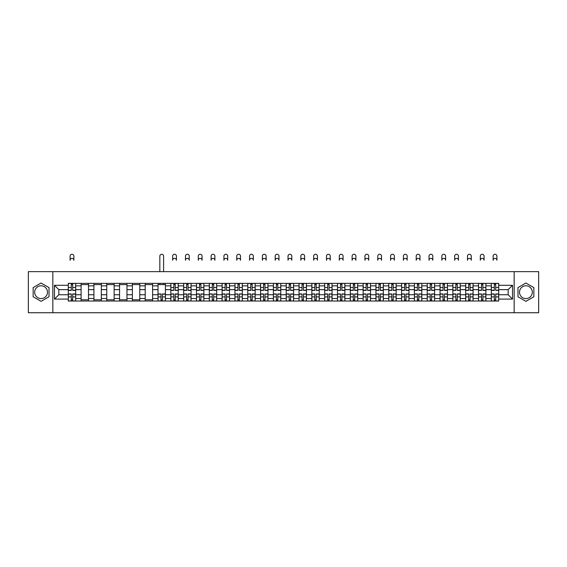 <?xml version="1.0" encoding="UTF-8"?>
<svg xmlns="http://www.w3.org/2000/svg" width="567" height="567" viewBox="0 0 567 567"><rect width="100%" height="100%" fill="white"/><g stroke="black" fill="none" stroke-linecap="round" stroke-linejoin="round"><path stroke-width="0.85" d="M41.086 298.596A6.407 6.407 0 0 1 34.679 292.189A6.407 6.407 0 0 1 41.086 285.782A6.407 6.407 0 0 1 47.493 292.189A6.407 6.407 0 0 1 41.086 298.596M525.914 298.596A6.407 6.407 0 0 1 519.507 292.189A6.407 6.407 0 0 1 525.914 285.782A6.407 6.407 0 0 1 532.321 292.189A6.407 6.407 0 0 1 525.914 298.596M514.163 312.736L538.65 312.736L538.65 271.65L28.35 271.65L28.35 312.736L514.163 312.736L514.163 271.65M81.102 301.02L81.102 285.86L75.68 285.86L75.68 301.02M75.68 285.86L75.68 283.358M81.102 285.86L81.102 283.358M88.502 283.358L88.502 301.02M93.924 301.02L93.924 283.358M101.323 283.358L101.323 301.02M106.745 301.02L106.745 283.358M114.137 283.358L114.137 301.02M119.566 301.02L119.566 283.358M126.958 283.358L126.958 301.02M132.38 301.02L132.38 283.358M139.78 283.358L139.78 301.02M145.202 301.02L145.202 283.358M152.594 283.358L152.594 301.02M158.023 301.02L158.023 283.358M165.415 283.358L165.415 301.02M170.837 301.02L170.837 283.358M178.236 283.358L178.236 301.02M183.658 301.02L183.658 283.358M191.058 283.358L191.058 301.02M196.48 301.02L196.48 283.358M203.872 283.358L203.872 301.02M209.294 301.02L209.294 283.358M216.693 283.358L216.693 301.02M222.115 301.02L222.115 283.358M229.515 283.358L229.515 301.02M234.936 301.02L234.936 283.358M242.329 283.358L242.329 301.02M247.758 301.02L247.758 283.358M255.15 283.358L255.15 301.02M260.572 301.02L260.572 283.358M267.971 283.358L267.971 301.02M273.393 301.02L273.393 283.358M280.785 283.358L280.785 301.02M286.215 301.02L286.215 283.358M293.607 283.358L293.607 301.02M299.029 301.02L299.029 283.358M306.428 283.358L306.428 301.02M311.85 301.02L311.85 283.358M319.242 283.358L319.242 301.02M324.671 301.02L324.671 283.358M332.064 283.358L332.064 301.02M337.485 301.02L337.485 283.358M344.885 283.358L344.885 301.02M350.307 301.02L350.307 283.358M357.706 283.358L357.706 301.02M363.128 301.02L363.128 283.358M370.52 283.358L370.52 301.02M375.942 301.02L375.942 283.358M383.342 283.358L383.342 301.02M388.764 301.02L388.764 283.358M396.163 283.358L396.163 301.02M401.585 301.02L401.585 283.358M408.977 283.358L408.977 301.02M414.406 301.02L414.406 283.358M421.798 283.358L421.798 301.02M427.22 301.02L427.22 283.358M434.62 283.358L434.62 301.02M440.042 301.02L440.042 283.358M447.434 283.358L447.434 301.02M452.863 301.02L452.863 283.358M460.255 283.358L460.255 301.02M465.677 301.02L465.677 283.358M473.076 283.358L473.076 301.02M478.498 301.02L478.498 283.358M485.898 283.358L485.898 301.02M491.32 301.02L491.32 283.358M491.32 294.741L485.898 294.741M478.498 294.741L473.076 294.741M465.677 294.741L460.255 294.741M452.863 294.741L447.434 294.741M440.042 294.741L434.62 294.741M427.22 294.741L421.798 294.741M414.406 294.741L408.977 294.741M401.585 294.741L396.163 294.741M388.764 294.741L383.342 294.741M375.942 294.741L370.52 294.741M363.128 294.741L357.706 294.741M350.307 294.741L344.885 294.741M337.485 294.741L332.064 294.741M324.671 294.741L319.242 294.741M311.85 294.741L306.428 294.741M299.029 294.741L293.607 294.741M286.215 294.741L280.785 294.741M273.393 294.741L267.971 294.741M260.572 294.741L255.15 294.741M247.758 294.741L242.329 294.741M234.936 294.741L229.515 294.741M222.115 294.741L216.693 294.741M209.294 294.741L203.872 294.741M196.48 294.741L191.058 294.741M183.658 294.741L178.236 294.741M170.837 294.741L165.415 294.741M158.023 294.741L152.594 294.741M145.202 294.741L139.78 294.741M132.38 294.741L126.958 294.741M119.566 294.741L114.137 294.741M106.745 294.741L101.323 294.741M93.924 294.741L88.502 294.741M81.102 294.741L75.68 294.741M491.32 289.645L485.898 289.645M478.498 289.645L473.076 289.645M465.677 289.645L460.255 289.645M452.863 289.645L447.434 289.645M440.042 289.645L434.62 289.645M427.22 289.645L421.798 289.645M414.406 289.645L408.977 289.645M401.585 289.645L396.163 289.645M388.764 289.645L383.342 289.645M375.942 289.645L370.52 289.645M363.128 289.645L357.706 289.645M350.307 289.645L344.885 289.645M337.485 289.645L332.064 289.645M324.671 289.645L319.242 289.645M311.85 289.645L306.428 289.645M299.029 289.645L293.607 289.645M286.215 289.645L280.785 289.645M273.393 289.645L267.971 289.645M260.572 289.645L255.15 289.645M247.758 289.645L242.329 289.645M234.936 289.645L229.515 289.645M222.115 289.645L216.693 289.645M209.294 289.645L203.872 289.645M196.48 289.645L191.058 289.645M183.658 289.645L178.236 289.645M170.837 289.645L165.415 289.645M158.023 289.645L152.594 289.645M145.202 289.645L139.78 289.645M132.38 289.645L126.958 289.645M119.566 289.645L114.137 289.645M106.745 289.645L101.323 289.645M93.924 289.645L88.502 289.645M81.102 289.645L75.68 289.645M58.833 294.741L68.288 294.741L68.288 289.645L58.833 289.645L58.833 294.741L54.482 299.092L54.482 285.286L68.288 285.286L68.288 289.645M498.712 289.645L498.712 294.741L508.167 294.741L508.167 289.645L498.712 289.645L498.712 283.358L68.288 283.358L68.288 285.286M498.712 285.286L512.518 285.286L512.518 299.092L498.712 299.092L498.712 294.741M68.288 294.741L68.288 301.02L498.712 301.02L498.712 299.092M68.288 299.092L54.482 299.092M52.837 312.736L52.837 271.65M49.017 287.611L41.086 283.032L33.155 287.611L33.155 296.768L41.086 301.346L49.017 296.768L49.017 287.611M533.845 287.611L525.914 283.032L517.983 287.611L517.983 296.768L525.914 301.346L533.845 296.768L533.845 287.611M72.682 299.794L71.286 299.794M71.286 284.591L72.682 284.591M88.502 299.794L81.102 299.794M81.102 284.591L88.502 284.591M101.323 299.794L93.924 299.794M93.924 284.591L101.323 284.591M114.137 299.794L106.745 299.794M106.745 284.591L114.137 284.591M126.958 299.794L119.566 299.794M119.566 284.591L126.958 284.591M139.78 299.794L132.38 299.794M132.38 284.591L139.78 284.591M152.594 299.794L145.202 299.794M145.202 284.591L152.594 284.591M162.417 299.794L161.021 299.794M158.023 284.591L165.415 284.591M175.238 299.794L173.842 299.794M173.842 284.591L175.238 284.591M188.053 299.794L186.656 299.794M186.656 284.591L188.053 284.591M200.874 299.794L199.478 299.794M199.478 284.591L200.874 284.591M213.695 299.794L212.299 299.794M212.299 284.591L213.695 284.591M226.509 299.794L225.113 299.794M225.113 284.591L226.509 284.591M239.331 299.794L237.934 299.794M237.934 284.591L239.331 284.591M252.152 299.794L250.756 299.794M250.756 284.591L252.152 284.591M264.973 299.794L263.57 299.794M263.57 284.591L264.973 284.591M277.787 299.794L276.391 299.794M276.391 284.591L277.787 284.591M290.609 299.794L289.213 299.794M289.213 284.591L290.609 284.591M303.43 299.794L302.027 299.794M302.027 284.591L303.43 284.591M316.244 299.794L314.848 299.794M314.848 284.591L316.244 284.591M329.066 299.794L327.669 299.794M327.669 284.591L329.066 284.591M341.887 299.794L340.491 299.794M340.491 284.591L341.887 284.591M354.701 299.794L353.305 299.794M353.305 284.591L354.701 284.591M367.522 299.794L366.126 299.794M366.126 284.591L367.522 284.591M380.344 299.794L378.947 299.794M378.947 284.591L380.344 284.591M393.158 299.794L391.762 299.794M391.762 284.591L393.158 284.591M405.979 299.794L404.583 299.794M404.583 284.591L405.979 284.591M418.8 299.794L417.404 299.794M417.404 284.591L418.8 284.591M431.622 299.794L430.218 299.794M430.218 284.591L431.622 284.591M444.436 299.794L443.04 299.794M443.04 284.591L444.436 284.591M457.257 299.794L455.861 299.794M455.861 284.591L457.257 284.591M470.078 299.794L468.682 299.794M468.682 284.591L470.078 284.591M482.893 299.794L481.496 299.794M481.496 284.591L482.893 284.591M495.714 299.794L494.318 299.794M494.318 284.591L495.714 284.591M54.482 285.286L58.833 289.645M508.167 294.741L512.518 299.092M508.167 289.645L512.518 285.286M73.873 260.267A1.892 1.892 0 0 0 71.988 258.375A1.892 1.892 0 0 0 70.095 260.267L70.095 256.156A1.892 1.892 0 0 1 71.988 254.264A1.892 1.892 0 0 1 73.873 256.156L73.873 260.267M72.682 290.424L72.682 283.436L75.638 283.436L75.638 290.424L72.682 290.424M71.286 284.506L72.682 284.506M71.286 283.436L68.331 283.436L68.331 290.424L71.286 290.424L71.286 283.436L72.682 283.436M71.286 293.954L71.286 300.942L68.331 300.942L68.331 293.954L71.286 293.954M72.682 299.872L71.286 299.872M72.682 300.942L75.638 300.942L75.638 293.954L72.682 293.954L72.682 300.942L71.286 300.942M176.429 260.267A1.892 1.892 0 0 0 174.537 258.375A1.892 1.892 0 0 0 172.644 260.267L172.644 256.156A1.892 1.892 0 0 1 174.537 254.264A1.892 1.892 0 0 1 176.429 256.156L176.429 260.267M175.238 290.424L175.238 283.436L178.194 283.436L178.194 290.424L175.238 290.424M173.842 284.506L175.238 284.506M173.842 283.436L170.88 283.436L170.88 290.424L173.842 290.424L173.842 283.436L175.238 283.436M189.243 260.267A1.892 1.892 0 0 0 187.358 258.375A1.892 1.892 0 0 0 185.466 260.267L185.466 256.156A1.892 1.892 0 0 1 187.358 254.264A1.892 1.892 0 0 1 189.243 256.156L189.243 260.267M188.053 290.424L188.053 283.436L191.015 283.436L191.015 290.424L188.053 290.424M186.656 284.506L188.053 284.506M186.656 283.436L183.701 283.436L183.701 290.424L186.656 290.424L186.656 283.436L188.053 283.436M202.065 260.267A1.892 1.892 0 0 0 200.172 258.375A1.892 1.892 0 0 0 198.287 260.267L198.287 256.156A1.892 1.892 0 0 1 200.172 254.264A1.892 1.892 0 0 1 202.065 256.156L202.065 260.267M200.874 290.424L200.874 283.436L203.829 283.436L203.829 290.424L200.874 290.424M199.478 284.506L200.874 284.506M199.478 283.436L196.522 283.436L196.522 290.424L199.478 290.424L199.478 283.436L200.874 283.436M214.886 260.267A1.892 1.892 0 0 0 212.994 258.375A1.892 1.892 0 0 0 211.108 260.267L211.108 256.156A1.892 1.892 0 0 1 212.994 254.264A1.892 1.892 0 0 1 214.886 256.156L214.886 260.267M213.695 290.424L213.695 283.436L216.651 283.436L216.651 290.424L213.695 290.424M212.299 284.506L213.695 284.506M212.299 283.436L209.336 283.436L209.336 290.424L212.299 290.424L212.299 283.436L213.695 283.436M227.707 260.267A1.892 1.892 0 0 0 225.815 258.375A1.892 1.892 0 0 0 223.922 260.267L223.922 256.156A1.892 1.892 0 0 1 225.815 254.264A1.892 1.892 0 0 1 227.707 256.156L227.707 260.267M226.509 290.424L226.509 283.436L229.472 283.436L229.472 290.424L226.509 290.424M225.113 284.506L226.509 284.506M225.113 283.436L222.158 283.436L222.158 290.424L225.113 290.424L225.113 283.436L226.509 283.436M163.608 271.65L163.608 256.156A1.892 1.892 0 0 0 161.715 254.264A1.892 1.892 0 0 0 159.83 256.156L159.83 271.65M161.021 293.954L161.021 300.942L158.058 300.942L158.058 293.954L161.021 293.954M162.417 299.872L161.021 299.872M162.417 300.942L165.373 300.942L165.373 293.954L162.417 293.954L162.417 300.942L161.021 300.942M163.608 283.358L163.608 284.591M159.83 283.358L159.83 284.591M173.842 293.954L173.842 300.942L170.88 300.942L170.88 293.954L173.842 293.954M175.238 299.872L173.842 299.872M175.238 300.942L178.194 300.942L178.194 293.954L175.238 293.954L175.238 300.942L173.842 300.942M186.656 293.954L186.656 300.942L183.701 300.942L183.701 293.954L186.656 293.954M188.053 299.872L186.656 299.872M188.053 300.942L191.015 300.942L191.015 293.954L188.053 293.954L188.053 300.942L186.656 300.942M199.478 293.954L199.478 300.942L196.522 300.942L196.522 293.954L199.478 293.954M200.874 299.872L199.478 299.872M200.874 300.942L203.829 300.942L203.829 293.954L200.874 293.954L200.874 300.942L199.478 300.942M212.299 293.954L212.299 300.942L209.336 300.942L209.336 293.954L212.299 293.954M213.695 299.872L212.299 299.872M213.695 300.942L216.651 300.942L216.651 293.954L213.695 293.954L213.695 300.942L212.299 300.942M225.113 293.954L225.113 300.942L222.158 300.942L222.158 293.954L225.113 293.954M226.509 299.872L225.113 299.872M226.509 300.942L229.472 300.942L229.472 293.954L226.509 293.954L226.509 300.942L225.113 300.942M240.521 260.267A1.892 1.892 0 0 0 238.636 258.375A1.892 1.892 0 0 0 236.744 260.267L236.744 256.156A1.892 1.892 0 0 1 238.636 254.264A1.892 1.892 0 0 1 240.521 256.156L240.521 260.267M239.331 290.424L239.331 283.436L242.293 283.436L242.293 290.424L239.331 290.424M237.934 284.506L239.331 284.506M237.934 283.436L234.979 283.436L234.979 290.424L237.934 290.424L237.934 283.436L239.331 283.436M237.934 293.954L237.934 300.942L234.979 300.942L234.979 293.954L237.934 293.954M239.331 299.872L237.934 299.872M239.331 300.942L242.293 300.942L242.293 293.954L239.331 293.954L239.331 300.942L237.934 300.942M253.343 260.267A1.892 1.892 0 0 0 251.45 258.375A1.892 1.892 0 0 0 249.565 260.267L249.565 256.156A1.892 1.892 0 0 1 251.45 254.264A1.892 1.892 0 0 1 253.343 256.156L253.343 260.267M252.152 290.424L252.152 283.436L255.107 283.436L255.107 290.424L252.152 290.424M250.756 284.506L252.152 284.506M250.756 283.436L247.793 283.436L247.793 290.424L250.756 290.424L250.756 283.436L252.152 283.436M250.756 293.954L250.756 300.942L247.793 300.942L247.793 293.954L250.756 293.954M252.152 299.872L250.756 299.872M252.152 300.942L255.107 300.942L255.107 293.954L252.152 293.954L252.152 300.942L250.756 300.942M266.164 260.267A1.892 1.892 0 0 0 264.272 258.375A1.892 1.892 0 0 0 262.379 260.267L262.379 256.156A1.892 1.892 0 0 1 264.272 254.264A1.892 1.892 0 0 1 266.164 256.156L266.164 260.267M264.973 290.424L264.973 283.436L267.929 283.436L267.929 290.424L264.973 290.424M263.57 284.506L264.973 284.506M263.57 283.436L260.614 283.436L260.614 290.424L263.57 290.424L263.57 283.436L264.973 283.436M263.57 293.954L263.57 300.942L260.614 300.942L260.614 293.954L263.57 293.954M264.973 299.872L263.57 299.872M264.973 300.942L267.929 300.942L267.929 293.954L264.973 293.954L264.973 300.942L263.57 300.942M278.978 260.267A1.892 1.892 0 0 0 277.093 258.375A1.892 1.892 0 0 0 275.201 260.267L275.201 256.156A1.892 1.892 0 0 1 277.093 254.264A1.892 1.892 0 0 1 278.978 256.156L278.978 260.267M277.787 290.424L277.787 283.436L280.75 283.436L280.75 290.424L277.787 290.424M276.391 284.506L277.787 284.506M276.391 283.436L273.436 283.436L273.436 290.424L276.391 290.424L276.391 283.436L277.787 283.436M291.799 260.267A1.892 1.892 0 0 0 289.907 258.375A1.892 1.892 0 0 0 288.022 260.267L288.022 256.156A1.892 1.892 0 0 1 289.907 254.264A1.892 1.892 0 0 1 291.799 256.156L291.799 260.267M290.609 290.424L290.609 283.436L293.564 283.436L293.564 290.424L290.609 290.424M289.213 284.506L290.609 284.506M289.213 283.436L286.25 283.436L286.25 290.424L289.213 290.424L289.213 283.436L290.609 283.436M304.621 260.267A1.892 1.892 0 0 0 302.728 258.375A1.892 1.892 0 0 0 300.836 260.267L300.836 256.156A1.892 1.892 0 0 1 302.728 254.264A1.892 1.892 0 0 1 304.621 256.156L304.621 260.267M303.43 290.424L303.43 283.436L306.386 283.436L306.386 290.424L303.43 290.424M302.027 284.506L303.43 284.506M302.027 283.436L299.071 283.436L299.071 290.424L302.027 290.424L302.027 283.436L303.43 283.436M317.435 260.267A1.892 1.892 0 0 0 315.55 258.375A1.892 1.892 0 0 0 313.657 260.267L313.657 256.156A1.892 1.892 0 0 1 315.55 254.264A1.892 1.892 0 0 1 317.435 256.156L317.435 260.267M316.244 290.424L316.244 283.436L319.207 283.436L319.207 290.424L316.244 290.424M314.848 284.506L316.244 284.506M314.848 283.436L311.893 283.436L311.893 290.424L314.848 290.424L314.848 283.436L316.244 283.436M330.256 260.267A1.892 1.892 0 0 0 328.364 258.375A1.892 1.892 0 0 0 326.479 260.267L326.479 256.156A1.892 1.892 0 0 1 328.364 254.264A1.892 1.892 0 0 1 330.256 256.156L330.256 260.267M329.066 290.424L329.066 283.436L332.021 283.436L332.021 290.424L329.066 290.424M327.669 284.506L329.066 284.506M327.669 283.436L324.707 283.436L324.707 290.424L327.669 290.424L327.669 283.436L329.066 283.436M343.078 260.267A1.892 1.892 0 0 0 341.185 258.375A1.892 1.892 0 0 0 339.293 260.267L339.293 256.156A1.892 1.892 0 0 1 341.185 254.264A1.892 1.892 0 0 1 343.078 256.156L343.078 260.267M341.887 290.424L341.887 283.436L344.842 283.436L344.842 290.424L341.887 290.424M340.491 284.506L341.887 284.506M340.491 283.436L337.528 283.436L337.528 290.424L340.491 290.424L340.491 283.436L341.887 283.436M355.892 260.267A1.892 1.892 0 0 0 354.006 258.375A1.892 1.892 0 0 0 352.114 260.267L352.114 256.156A1.892 1.892 0 0 1 354.006 254.264A1.892 1.892 0 0 1 355.892 256.156L355.892 260.267M354.701 290.424L354.701 283.436L357.664 283.436L357.664 290.424L354.701 290.424M353.305 284.506L354.701 284.506M353.305 283.436L350.349 283.436L350.349 290.424L353.305 290.424L353.305 283.436L354.701 283.436M368.713 260.267A1.892 1.892 0 0 0 366.828 258.375A1.892 1.892 0 0 0 364.935 260.267L364.935 256.156A1.892 1.892 0 0 1 366.828 254.264A1.892 1.892 0 0 1 368.713 256.156L368.713 260.267M367.522 290.424L367.522 283.436L370.478 283.436L370.478 290.424L367.522 290.424M366.126 284.506L367.522 284.506M366.126 283.436L363.171 283.436L363.171 290.424L366.126 290.424L366.126 283.436L367.522 283.436M381.534 260.267A1.892 1.892 0 0 0 379.642 258.375A1.892 1.892 0 0 0 377.757 260.267L377.757 256.156A1.892 1.892 0 0 1 379.642 254.264A1.892 1.892 0 0 1 381.534 256.156L381.534 260.267M380.344 290.424L380.344 283.436L383.299 283.436L383.299 290.424L380.344 290.424M378.947 284.506L380.344 284.506M378.947 283.436L375.985 283.436L375.985 290.424L378.947 290.424L378.947 283.436L380.344 283.436M394.356 260.267A1.892 1.892 0 0 0 392.463 258.375A1.892 1.892 0 0 0 390.571 260.267L390.571 256.156A1.892 1.892 0 0 1 392.463 254.264A1.892 1.892 0 0 1 394.356 256.156L394.356 260.267M393.158 290.424L393.158 283.436L396.12 283.436L396.12 290.424L393.158 290.424M391.762 284.506L393.158 284.506M391.762 283.436L388.806 283.436L388.806 290.424L391.762 290.424L391.762 283.436L393.158 283.436M407.17 260.267A1.892 1.892 0 0 0 405.285 258.375A1.892 1.892 0 0 0 403.392 260.267L403.392 256.156A1.892 1.892 0 0 1 405.285 254.264A1.892 1.892 0 0 1 407.17 256.156L407.17 260.267M405.979 290.424L405.979 283.436L408.942 283.436L408.942 290.424L405.979 290.424M404.583 284.506L405.979 284.506M404.583 283.436L401.627 283.436L401.627 290.424L404.583 290.424L404.583 283.436L405.979 283.436M419.991 260.267A1.892 1.892 0 0 0 418.099 258.375A1.892 1.892 0 0 0 416.213 260.267L416.213 256.156A1.892 1.892 0 0 1 418.099 254.264A1.892 1.892 0 0 1 419.991 256.156L419.991 260.267M418.8 290.424L418.8 283.436L421.756 283.436L421.756 290.424L418.8 290.424M417.404 284.506L418.8 284.506M417.404 283.436L414.442 283.436L414.442 290.424L417.404 290.424L417.404 283.436L418.8 283.436M432.812 260.267A1.892 1.892 0 0 0 430.92 258.375A1.892 1.892 0 0 0 429.028 260.267L429.028 256.156A1.892 1.892 0 0 1 430.92 254.264A1.892 1.892 0 0 1 432.812 256.156L432.812 260.267M431.622 290.424L431.622 283.436L434.577 283.436L434.577 290.424L431.622 290.424M430.218 284.506L431.622 284.506M430.218 283.436L427.263 283.436L427.263 290.424L430.218 290.424L430.218 283.436L431.622 283.436M445.627 260.267A1.892 1.892 0 0 0 443.741 258.375A1.892 1.892 0 0 0 441.849 260.267L441.849 256.156A1.892 1.892 0 0 1 443.741 254.264A1.892 1.892 0 0 1 445.627 256.156L445.627 260.267M444.436 290.424L444.436 283.436L447.398 283.436L447.398 290.424L444.436 290.424M443.04 284.506L444.436 284.506M443.04 283.436L440.084 283.436L440.084 290.424L443.04 290.424L443.04 283.436L444.436 283.436M458.448 260.267A1.892 1.892 0 0 0 456.555 258.375A1.892 1.892 0 0 0 454.67 260.267L454.67 256.156A1.892 1.892 0 0 1 456.555 254.264A1.892 1.892 0 0 1 458.448 256.156L458.448 260.267M457.257 290.424L457.257 283.436L460.213 283.436L460.213 290.424L457.257 290.424M455.861 284.506L457.257 284.506M455.861 283.436L452.898 283.436L452.898 290.424L455.861 290.424L455.861 283.436L457.257 283.436M471.269 260.267A1.892 1.892 0 0 0 469.377 258.375A1.892 1.892 0 0 0 467.484 260.267L467.484 256.156A1.892 1.892 0 0 1 469.377 254.264A1.892 1.892 0 0 1 471.269 256.156L471.269 260.267M470.078 290.424L470.078 283.436L473.034 283.436L473.034 290.424L470.078 290.424M468.682 284.506L470.078 284.506M468.682 283.436L465.72 283.436L465.72 290.424L468.682 290.424L468.682 283.436L470.078 283.436M484.083 260.267A1.892 1.892 0 0 0 482.198 258.375A1.892 1.892 0 0 0 480.306 260.267L480.306 256.156A1.892 1.892 0 0 1 482.198 254.264A1.892 1.892 0 0 1 484.083 256.156L484.083 260.267M482.893 290.424L482.893 283.436L485.855 283.436L485.855 290.424L482.893 290.424M481.496 284.506L482.893 284.506M481.496 283.436L478.541 283.436L478.541 290.424L481.496 290.424L481.496 283.436L482.893 283.436M276.391 293.954L276.391 300.942L273.436 300.942L273.436 293.954L276.391 293.954M277.787 299.872L276.391 299.872M277.787 300.942L280.75 300.942L280.75 293.954L277.787 293.954L277.787 300.942L276.391 300.942M289.213 293.954L289.213 300.942L286.25 300.942L286.25 293.954L289.213 293.954M290.609 299.872L289.213 299.872M290.609 300.942L293.564 300.942L293.564 293.954L290.609 293.954L290.609 300.942L289.213 300.942M302.027 293.954L302.027 300.942L299.071 300.942L299.071 293.954L302.027 293.954M303.43 299.872L302.027 299.872M303.43 300.942L306.386 300.942L306.386 293.954L303.43 293.954L303.43 300.942L302.027 300.942M314.848 293.954L314.848 300.942L311.893 300.942L311.893 293.954L314.848 293.954M316.244 299.872L314.848 299.872M316.244 300.942L319.207 300.942L319.207 293.954L316.244 293.954L316.244 300.942L314.848 300.942M327.669 293.954L327.669 300.942L324.707 300.942L324.707 293.954L327.669 293.954M329.066 299.872L327.669 299.872M329.066 300.942L332.021 300.942L332.021 293.954L329.066 293.954L329.066 300.942L327.669 300.942M340.491 293.954L340.491 300.942L337.528 300.942L337.528 293.954L340.491 293.954M341.887 299.872L340.491 299.872M341.887 300.942L344.842 300.942L344.842 293.954L341.887 293.954L341.887 300.942L340.491 300.942M353.305 293.954L353.305 300.942L350.349 300.942L350.349 293.954L353.305 293.954M354.701 299.872L353.305 299.872M354.701 300.942L357.664 300.942L357.664 293.954L354.701 293.954L354.701 300.942L353.305 300.942M366.126 293.954L366.126 300.942L363.171 300.942L363.171 293.954L366.126 293.954M367.522 299.872L366.126 299.872M367.522 300.942L370.478 300.942L370.478 293.954L367.522 293.954L367.522 300.942L366.126 300.942M378.947 293.954L378.947 300.942L375.985 300.942L375.985 293.954L378.947 293.954M380.344 299.872L378.947 299.872M380.344 300.942L383.299 300.942L383.299 293.954L380.344 293.954L380.344 300.942L378.947 300.942M391.762 293.954L391.762 300.942L388.806 300.942L388.806 293.954L391.762 293.954M393.158 299.872L391.762 299.872M393.158 300.942L396.12 300.942L396.12 293.954L393.158 293.954L393.158 300.942L391.762 300.942M404.583 293.954L404.583 300.942L401.627 300.942L401.627 293.954L404.583 293.954M405.979 299.872L404.583 299.872M405.979 300.942L408.942 300.942L408.942 293.954L405.979 293.954L405.979 300.942L404.583 300.942M417.404 293.954L417.404 300.942L414.442 300.942L414.442 293.954L417.404 293.954M418.8 299.872L417.404 299.872M418.8 300.942L421.756 300.942L421.756 293.954L418.8 293.954L418.8 300.942L417.404 300.942M430.218 293.954L430.218 300.942L427.263 300.942L427.263 293.954L430.218 293.954M431.622 299.872L430.218 299.872M431.622 300.942L434.577 300.942L434.577 293.954L431.622 293.954L431.622 300.942L430.218 300.942M443.04 293.954L443.04 300.942L440.084 300.942L440.084 293.954L443.04 293.954M444.436 299.872L443.04 299.872M444.436 300.942L447.398 300.942L447.398 293.954L444.436 293.954L444.436 300.942L443.04 300.942M455.861 293.954L455.861 300.942L452.898 300.942L452.898 293.954L455.861 293.954M457.257 299.872L455.861 299.872M457.257 300.942L460.213 300.942L460.213 293.954L457.257 293.954L457.257 300.942L455.861 300.942M468.682 293.954L468.682 300.942L465.72 300.942L465.72 293.954L468.682 293.954M470.078 299.872L468.682 299.872M470.078 300.942L473.034 300.942L473.034 293.954L470.078 293.954L470.078 300.942L468.682 300.942M481.496 293.954L481.496 300.942L478.541 300.942L478.541 293.954L481.496 293.954M482.893 299.872L481.496 299.872M482.893 300.942L485.855 300.942L485.855 293.954L482.893 293.954L482.893 300.942L481.496 300.942M496.905 260.267A1.892 1.892 0 0 0 495.012 258.375A1.892 1.892 0 0 0 493.127 260.267L493.127 256.156A1.892 1.892 0 0 1 495.012 254.264A1.892 1.892 0 0 1 496.905 256.156L496.905 260.267M495.714 290.424L495.714 283.436L498.669 283.436L498.669 290.424L495.714 290.424M494.318 284.506L495.714 284.506M494.318 283.436L491.362 283.436L491.362 290.424L494.318 290.424L494.318 283.436L495.714 283.436M494.318 293.954L494.318 300.942L491.362 300.942L491.362 293.954L494.318 293.954M495.714 299.872L494.318 299.872M495.714 300.942L498.669 300.942L498.669 293.954L495.714 293.954L495.714 300.942L494.318 300.942M478.498 285.86L473.076 285.86M465.677 285.86L460.255 285.86M452.863 285.86L447.434 285.86M440.042 285.86L434.62 285.86M427.22 285.86L421.798 285.86M414.406 285.86L408.977 285.86M401.585 285.86L396.163 285.86M388.764 285.86L383.342 285.86M375.942 285.86L370.52 285.86M363.128 285.86L357.706 285.86M350.307 285.86L344.885 285.86M337.485 285.86L332.064 285.86M324.671 285.86L319.242 285.86M311.85 285.86L306.428 285.86M299.029 285.86L293.607 285.86M286.215 285.86L280.785 285.86M273.393 285.86L267.971 285.86M260.572 285.86L255.15 285.86M247.758 285.86L242.329 285.86M234.936 285.86L229.515 285.86M222.115 285.86L216.693 285.86M209.294 285.86L203.872 285.86M196.48 285.86L191.058 285.86M183.658 285.86L178.236 285.86M170.837 285.86L165.415 285.86M158.023 285.86L152.594 285.86M145.202 285.86L139.78 285.86M132.38 285.86L126.958 285.86M119.566 285.86L114.137 285.86M106.745 285.86L101.323 285.86M93.924 285.86L88.502 285.86M491.32 285.86L485.898 285.86M478.498 298.518L473.076 298.518M465.677 298.518L460.255 298.518M452.863 298.518L447.434 298.518M440.042 298.518L434.62 298.518M427.22 298.518L421.798 298.518M414.406 298.518L408.977 298.518M401.585 298.518L396.163 298.518M388.764 298.518L383.342 298.518M375.942 298.518L370.52 298.518M363.128 298.518L357.706 298.518M350.307 298.518L344.885 298.518M337.485 298.518L332.064 298.518M324.671 298.518L319.242 298.518M311.85 298.518L306.428 298.518M299.029 298.518L293.607 298.518M286.215 298.518L280.785 298.518M273.393 298.518L267.971 298.518M260.572 298.518L255.15 298.518M247.758 298.518L242.329 298.518M234.936 298.518L229.515 298.518M222.115 298.518L216.693 298.518M209.294 298.518L203.872 298.518M196.48 298.518L191.058 298.518M183.658 298.518L178.236 298.518M170.837 298.518L165.415 298.518M158.023 298.518L152.594 298.518M145.202 298.518L139.78 298.518M132.38 298.518L126.958 298.518M119.566 298.518L114.137 298.518M106.745 298.518L101.323 298.518M93.924 298.518L88.502 298.518M81.102 298.518L75.68 298.518M491.32 298.518L485.898 298.518M72.682 290.247L75.638 290.247M72.682 287.476L75.638 287.476M68.331 290.247L71.286 290.247M68.331 287.476L71.286 287.476M71.286 294.131L68.331 294.131M71.286 296.902L68.331 296.902M75.638 294.131L72.682 294.131M75.638 296.902L72.682 296.902M175.238 290.247L178.194 290.247M175.238 287.476L178.194 287.476M170.88 290.247L173.842 290.247M170.88 287.476L173.842 287.476M188.053 290.247L191.015 290.247M188.053 287.476L191.015 287.476M183.701 290.247L186.656 290.247M183.701 287.476L186.656 287.476M200.874 290.247L203.829 290.247M200.874 287.476L203.829 287.476M196.522 290.247L199.478 290.247M196.522 287.476L199.478 287.476M213.695 290.247L216.651 290.247M213.695 287.476L216.651 287.476M209.336 290.247L212.299 290.247M209.336 287.476L212.299 287.476M226.509 290.247L229.472 290.247M226.509 287.476L229.472 287.476M222.158 290.247L225.113 290.247M222.158 287.476L225.113 287.476M161.021 294.131L158.058 294.131M161.021 296.902L158.058 296.902M165.373 294.131L162.417 294.131M165.373 296.902L162.417 296.902M173.842 294.131L170.88 294.131M173.842 296.902L170.88 296.902M178.194 294.131L175.238 294.131M178.194 296.902L175.238 296.902M186.656 294.131L183.701 294.131M186.656 296.902L183.701 296.902M191.015 294.131L188.053 294.131M191.015 296.902L188.053 296.902M199.478 294.131L196.522 294.131M199.478 296.902L196.522 296.902M203.829 294.131L200.874 294.131M203.829 296.902L200.874 296.902M212.299 294.131L209.336 294.131M212.299 296.902L209.336 296.902M216.651 294.131L213.695 294.131M216.651 296.902L213.695 296.902M225.113 294.131L222.158 294.131M225.113 296.902L222.158 296.902M229.472 294.131L226.509 294.131M229.472 296.902L226.509 296.902M239.331 290.247L242.293 290.247M239.331 287.476L242.293 287.476M234.979 290.247L237.934 290.247M234.979 287.476L237.934 287.476M237.934 294.131L234.979 294.131M237.934 296.902L234.979 296.902M242.293 294.131L239.331 294.131M242.293 296.902L239.331 296.902M252.152 290.247L255.107 290.247M252.152 287.476L255.107 287.476M247.793 290.247L250.756 290.247M247.793 287.476L250.756 287.476M250.756 294.131L247.793 294.131M250.756 296.902L247.793 296.902M255.107 294.131L252.152 294.131M255.107 296.902L252.152 296.902M264.973 290.247L267.929 290.247M264.973 287.476L267.929 287.476M260.614 290.247L263.57 290.247M260.614 287.476L263.57 287.476M263.57 294.131L260.614 294.131M263.57 296.902L260.614 296.902M267.929 294.131L264.973 294.131M267.929 296.902L264.973 296.902M277.787 290.247L280.75 290.247M277.787 287.476L280.75 287.476M273.436 290.247L276.391 290.247M273.436 287.476L276.391 287.476M290.609 290.247L293.564 290.247M290.609 287.476L293.564 287.476M286.25 290.247L289.213 290.247M286.25 287.476L289.213 287.476M303.43 290.247L306.386 290.247M303.43 287.476L306.386 287.476M299.071 290.247L302.027 290.247M299.071 287.476L302.027 287.476M316.244 290.247L319.207 290.247M316.244 287.476L319.207 287.476M311.893 290.247L314.848 290.247M311.893 287.476L314.848 287.476M329.066 290.247L332.021 290.247M329.066 287.476L332.021 287.476M324.707 290.247L327.669 290.247M324.707 287.476L327.669 287.476M341.887 290.247L344.842 290.247M341.887 287.476L344.842 287.476M337.528 290.247L340.491 290.247M337.528 287.476L340.491 287.476M354.701 290.247L357.664 290.247M354.701 287.476L357.664 287.476M350.349 290.247L353.305 290.247M350.349 287.476L353.305 287.476M367.522 290.247L370.478 290.247M367.522 287.476L370.478 287.476M363.171 290.247L366.126 290.247M363.171 287.476L366.126 287.476M380.344 290.247L383.299 290.247M380.344 287.476L383.299 287.476M375.985 290.247L378.947 290.247M375.985 287.476L378.947 287.476M393.158 290.247L396.12 290.247M393.158 287.476L396.12 287.476M388.806 290.247L391.762 290.247M388.806 287.476L391.762 287.476M405.979 290.247L408.942 290.247M405.979 287.476L408.942 287.476M401.627 290.247L404.583 290.247M401.627 287.476L404.583 287.476M418.8 290.247L421.756 290.247M418.8 287.476L421.756 287.476M414.442 290.247L417.404 290.247M414.442 287.476L417.404 287.476M431.622 290.247L434.577 290.247M431.622 287.476L434.577 287.476M427.263 290.247L430.218 290.247M427.263 287.476L430.218 287.476M444.436 290.247L447.398 290.247M444.436 287.476L447.398 287.476M440.084 290.247L443.04 290.247M440.084 287.476L443.04 287.476M457.257 290.247L460.213 290.247M457.257 287.476L460.213 287.476M452.898 290.247L455.861 290.247M452.898 287.476L455.861 287.476M470.078 290.247L473.034 290.247M470.078 287.476L473.034 287.476M465.72 290.247L468.682 290.247M465.72 287.476L468.682 287.476M482.893 290.247L485.855 290.247M482.893 287.476L485.855 287.476M478.541 290.247L481.496 290.247M478.541 287.476L481.496 287.476M276.391 294.131L273.436 294.131M276.391 296.902L273.436 296.902M280.75 294.131L277.787 294.131M280.75 296.902L277.787 296.902M289.213 294.131L286.25 294.131M289.213 296.902L286.25 296.902M293.564 294.131L290.609 294.131M293.564 296.902L290.609 296.902M302.027 294.131L299.071 294.131M302.027 296.902L299.071 296.902M306.386 294.131L303.43 294.131M306.386 296.902L303.43 296.902M314.848 294.131L311.893 294.131M314.848 296.902L311.893 296.902M319.207 294.131L316.244 294.131M319.207 296.902L316.244 296.902M327.669 294.131L324.707 294.131M327.669 296.902L324.707 296.902M332.021 294.131L329.066 294.131M332.021 296.902L329.066 296.902M340.491 294.131L337.528 294.131M340.491 296.902L337.528 296.902M344.842 294.131L341.887 294.131M344.842 296.902L341.887 296.902M353.305 294.131L350.349 294.131M353.305 296.902L350.349 296.902M357.664 294.131L354.701 294.131M357.664 296.902L354.701 296.902M366.126 294.131L363.171 294.131M366.126 296.902L363.171 296.902M370.478 294.131L367.522 294.131M370.478 296.902L367.522 296.902M378.947 294.131L375.985 294.131M378.947 296.902L375.985 296.902M383.299 294.131L380.344 294.131M383.299 296.902L380.344 296.902M391.762 294.131L388.806 294.131M391.762 296.902L388.806 296.902M396.12 294.131L393.158 294.131M396.12 296.902L393.158 296.902M404.583 294.131L401.627 294.131M404.583 296.902L401.627 296.902M408.942 294.131L405.979 294.131M408.942 296.902L405.979 296.902M417.404 294.131L414.442 294.131M417.404 296.902L414.442 296.902M421.756 294.131L418.8 294.131M421.756 296.902L418.8 296.902M430.218 294.131L427.263 294.131M430.218 296.902L427.263 296.902M434.577 294.131L431.622 294.131M434.577 296.902L431.622 296.902M443.04 294.131L440.084 294.131M443.04 296.902L440.084 296.902M447.398 294.131L444.436 294.131M447.398 296.902L444.436 296.902M455.861 294.131L452.898 294.131M455.861 296.902L452.898 296.902M460.213 294.131L457.257 294.131M460.213 296.902L457.257 296.902M468.682 294.131L465.72 294.131M468.682 296.902L465.72 296.902M473.034 294.131L470.078 294.131M473.034 296.902L470.078 296.902M481.496 294.131L478.541 294.131M481.496 296.902L478.541 296.902M485.855 294.131L482.893 294.131M485.855 296.902L482.893 296.902M495.714 290.247L498.669 290.247M495.714 287.476L498.669 287.476M491.362 290.247L494.318 290.247M491.362 287.476L494.318 287.476M494.318 294.131L491.362 294.131M494.318 296.902L491.362 296.902M498.669 294.131L495.714 294.131M498.669 296.902L495.714 296.902"/></g></svg>
